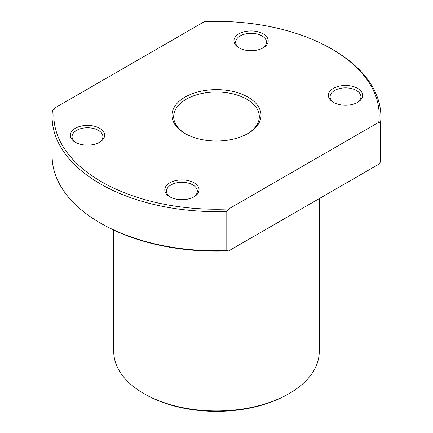 <?xml version="1.0" encoding="UTF-8"?>
<svg xmlns="http://www.w3.org/2000/svg" width="433" height="433" viewBox="0 0 433 433"><rect width="100%" height="100%" fill="white"/><g stroke="black" fill="none" stroke-linecap="round" stroke-linejoin="round"><path stroke-width="0.65" d="M113.749 230.085L113.749 351.618A102.751 59.321 0 0 0 143.843 393.565A102.751 59.321 0 0 0 289.157 393.565A102.751 59.321 0 0 0 319.251 351.618L319.251 198.612M145.055 394.263L143.843 393.565L145.055 394.263A101.035 58.331 0 0 0 287.945 394.263L289.157 393.565M247.367 133.84A42.813 24.719 0 0 0 259.313 116.715A42.813 24.719 0 0 0 246.772 99.233A42.813 24.719 0 0 0 200.116 93.874A42.813 24.719 0 0 0 173.687 116.715A42.813 24.719 0 0 0 185.633 133.84M247.985 97.138A44.523 25.704 -0 0 0 185.015 97.138A44.523 25.704 -0 0 0 185.015 133.488A44.523 25.704 -0 0 0 185.015 133.494A44.523 25.704 0 0 0 247.985 133.488A44.523 25.704 0 0 0 247.985 97.138M54.266 108.304A162.689 93.929 0 0 0 228.64 208.977L226.795 211.439A164.399 94.914 0 0 1 52.101 116.715A164.399 94.914 0 0 1 52.425 110.767L54.266 108.304L204.36 21.65A162.689 93.929 0 0 1 331.537 48.902L332.75 49.6A164.399 94.914 0 0 1 380.899 116.715A164.399 94.914 0 0 1 380.575 122.658L378.734 122.323A162.689 93.929 0 0 0 331.537 48.902M52.101 116.715L52.101 155.864A164.399 94.914 0 0 0 100.25 222.979A164.399 94.914 0 0 0 226.795 250.593L226.795 211.439M226.795 250.593L228.64 250.929A162.689 93.929 -0 0 1 101.463 223.677L100.25 222.979M380.899 116.715L380.899 155.864A164.399 94.914 0 0 1 380.575 161.807L380.575 122.658M380.575 161.807L378.734 164.269L228.64 250.929M378.734 122.323L228.64 208.977M356.992 102.697A15.415 8.898 0 0 0 360.933 96.754A15.415 8.898 0 0 0 360.408 94.448A15.415 8.898 0 0 0 343.51 87.931A15.415 8.898 0 0 0 330.108 96.754A15.415 8.898 0 0 0 330.633 99.054A15.415 8.898 0 0 0 334.049 102.697M362.064 92.797A17.125 9.889 -0 0 0 341.09 85.804A17.125 9.889 -0 0 0 328.983 97.912A17.125 9.889 0 0 0 333.415 102.345A17.125 9.889 0 0 0 357.631 102.345A17.125 9.889 0 0 0 362.064 92.797M262.544 48.166A15.415 8.898 0 0 0 266.484 42.223A15.415 8.898 0 0 0 255.059 33.628A15.415 8.898 0 0 0 235.66 42.223A15.415 8.898 0 0 0 239.601 48.166M255.502 31.273A17.125 9.889 -0 0 0 236.239 35.879A17.125 9.889 -0 0 0 238.962 47.814A17.125 9.889 -0 0 0 246.637 50.374A17.125 9.889 0 0 0 263.183 47.814A17.125 9.889 0 0 0 255.502 31.273M193.399 197.145A15.415 8.898 0 0 0 197.34 191.202A15.415 8.898 0 0 0 185.919 182.607A15.415 8.898 0 0 0 166.516 191.202A15.415 8.898 0 0 0 170.456 197.145M177.498 199.353A17.125 9.889 0 0 0 194.038 196.799A17.125 9.889 0 0 0 186.363 180.252A17.125 9.889 -0 0 0 167.1 184.864A17.125 9.889 -0 0 0 169.817 196.799A17.125 9.889 -0 0 0 177.498 199.353M104.017 132.714A17.125 9.889 0 0 0 83.044 125.722A17.125 9.889 0 0 0 70.936 137.835A17.125 9.889 0 0 0 75.369 142.268A17.125 9.889 0 0 0 99.585 142.268A17.125 9.889 0 0 0 104.017 132.714M98.951 142.614A15.415 8.898 0 0 0 102.892 136.671A15.415 8.898 0 0 0 102.367 134.371A15.415 8.898 0 0 0 85.463 127.849A15.415 8.898 0 0 0 72.067 136.671A15.415 8.898 0 0 0 72.592 138.977A15.415 8.898 0 0 0 76.008 142.614"/></g></svg>
